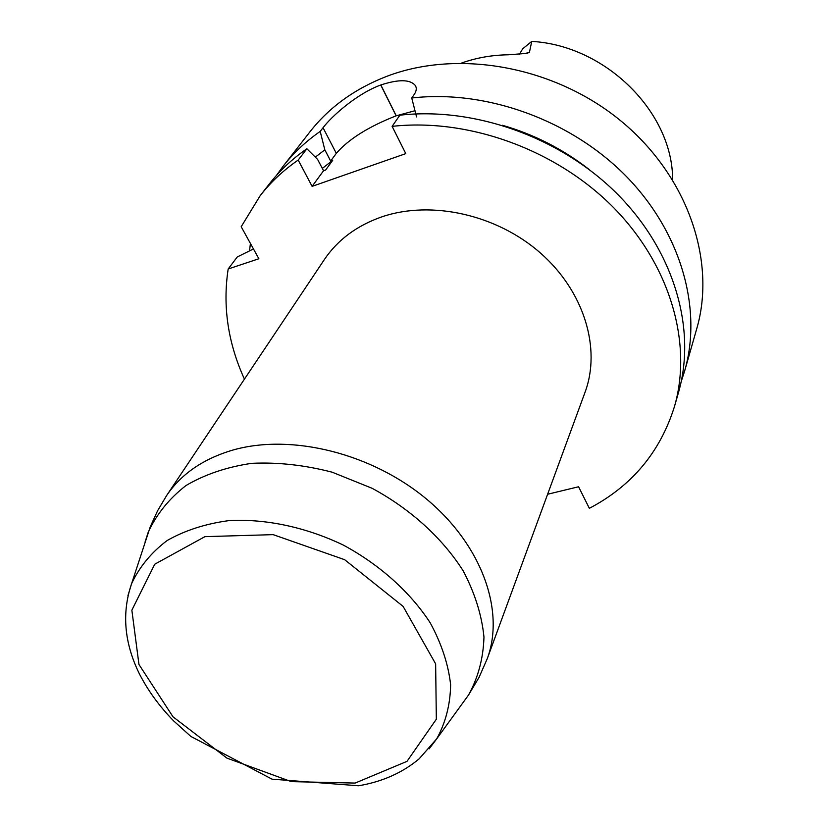 <?xml version="1.0" encoding="UTF-8"?>
<svg xmlns="http://www.w3.org/2000/svg" width="828" height="828" viewBox="0 0 828 828"><rect width="100%" height="100%" fill="white"/><g stroke="black" fill="none" stroke-linecap="round" stroke-linejoin="round"><path stroke-width="1.24" d="M681.258 381.408L684.715 370.747C702.434 309.268 681.547 233.041 626.444 176.519C571.31 120.122 486.222 89.352 411.754 98.004L414.269 94.382C416.608 90.821 416.898 87.799 415.149 85.315C409.984 79.343 398.547 79.229 380.839 84.963L380.735 85.005C356.806 93.74 331.728 116.23 323.034 127.729L320.208 131.404C305.729 141.484 293.319 153.159 282.969 166.438L276.397 175.505M250.418 243.453L249.538 250.884M684.715 370.747L696.741 328.737C716.344 261.503 688.254 177.006 622.004 121.84C555.836 66.654 459.436 48.842 387.328 76.124C355.088 88.503 329.254 107.122 309.827 131.973L282.969 166.438M244.436 379.141C227.938 342.885 222.515 306.163 228.176 268.986L237.243 256.97L253.461 248.949M674.52 406.362C692.55 343.848 670.773 265.871 613.724 207.766C556.644 149.796 468.731 117.866 392.12 126.363L399.862 115.185C475.634 106.615 562.429 138.09 618.744 195.439C675.017 252.923 696.441 330.217 678.536 392.327L674.52 406.362C660.278 452.005 631.888 485.984 589.35 508.32L578.575 486.76L547.608 494.254M228.176 268.986L258.874 258.75L241.186 226.727L260.199 195.656L269.172 184.137C279.626 170.723 292.191 158.935 306.877 148.761L317.621 159.442L323.551 170.754L325.632 170.019L332.721 160.311L322.33 168.415M260.199 195.656C270.725 182.15 283.383 170.289 298.194 160.063L306.877 148.761M392.12 126.363L405.792 153.625L312.115 186.362L298.194 160.063M382.267 216.708C357.065 225.423 337.741 239.737 324.307 259.64L166.583 495.61C181.28 473.844 203.522 458.619 233.32 449.935C291.746 433.417 372.041 453.382 427.031 499.491C482.124 545.569 505.08 610.95 487.257 658.695L585.054 392.244C601.294 348.526 584.268 291.528 540.549 253.099C496.893 214.649 431.636 200.055 382.267 216.708M323.551 170.754L312.115 186.362M414.983 110.735L396.126 115.827C368.532 126.674 348.598 139.176 336.313 153.325L330.662 161.036L332.721 160.311M330.662 161.036L324.824 149.827L320.208 131.404M315.313 157.144L324.824 149.827M502.337 125.245C533.967 134.384 562.781 149.04 588.791 169.212M411.754 98.004L416.546 116.903M672.626 179.759C672.885 112.701 606.003 45.509 531.742 41.4L529.423 52.412L526.67 53.396L508.185 54.793C491.801 55.052 476.276 57.794 461.62 63.042M531.742 41.4L522.706 48.8L519.487 54.193M380.839 84.963L396.219 115.796M380.735 85.005L396.126 115.827M323.034 127.729L336.313 153.325M529.423 52.412L523.917 53.758M127.947 595.653L131.611 583.616C139.466 566.849 151.307 552.493 167.132 540.529C185.037 530.344 205.748 523.689 229.252 520.574C265.871 518.67 305.863 527.167 343.247 545.041C379.721 564.727 410.15 592.041 430.167 622.749C441.5 643.584 448.321 664.232 450.629 684.704C450.297 704.545 445.661 722.575 436.739 738.793L429.173 748.843M462.438 703.417L468.513 695.044C478.18 677.625 483.324 658.291 483.966 637.042C481.803 615.132 474.868 593.065 463.162 570.823C442.38 538.065 410.502 509.044 372.114 488.292L332.173 472.198C304.611 465.057 277.815 462.096 251.784 463.328C226.924 466.961 204.992 474.361 186.021 485.518C169.222 498.549 156.637 514.095 148.243 532.166L145.066 542.009M355.119 783.071L291.28 781.622L226.924 758.117L172.98 716.789L138.959 664.48L131.859 610.174L154.743 564.21L204.93 536.647L273.147 534.64L344.655 559.697L403.122 606.406L435.642 663.87L436.335 719.232L406.993 761.356L355.119 783.071M415.304 85.543L415.935 86.826M166.583 495.61L157.62 510.7L150.303 526.68L131.611 583.616C121.695 612.606 124.179 642.466 139.063 673.195C147.684 690.252 159.235 706.18 173.725 720.981L190.823 736.413L272.05 779.169L358.555 785.772C382.257 781.767 402.46 772.793 419.144 758.841L436.739 738.793L468.513 695.044L479.019 677.439L487.257 658.695"/></g></svg>
